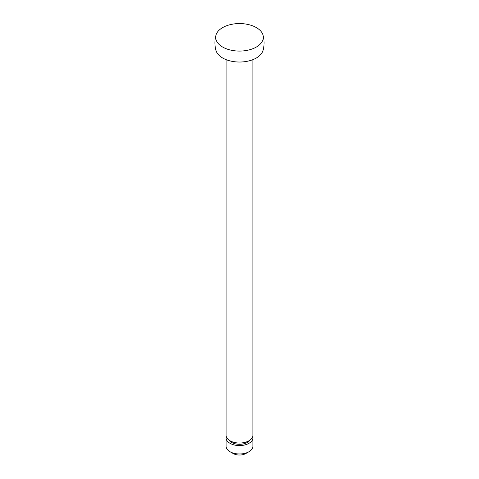 <?xml version="1.0" encoding="UTF-8"?>
<svg xmlns="http://www.w3.org/2000/svg" width="479" height="479" viewBox="0 0 479 479"><rect width="100%" height="100%" fill="white"/><g stroke="black" fill="none" stroke-linecap="round" stroke-linejoin="round"><path stroke-width="0.72" d="M252.912 59.641L252.912 435.285A13.412 7.748 180 0 1 244.631 442.44A13.412 7.748 180 0 1 230.016 440.758A13.412 7.748 180 0 1 226.088 435.285L226.088 59.641M249.942 440.147A11.179 6.455 180 0 1 231.597 442.404A11.179 6.455 180 0 1 229.058 440.147M252.732 436.561A13.412 7.748 180 0 1 252.912 437.836A13.412 7.748 180 0 1 244.631 444.991A13.412 7.748 180 0 1 230.016 443.315A13.412 7.748 180 0 1 226.088 437.836A13.412 7.748 180 0 1 226.268 436.561M252.912 437.836L252.912 446.236A13.412 7.748 180 0 1 248.984 451.715A13.412 7.748 180 0 1 230.016 451.715L230.016 451.715A13.412 7.748 180 0 1 226.088 446.236L226.088 437.836M248.984 451.715L245.823 453.535A8.945 5.161 180 0 1 233.177 453.535L230.016 451.715L233.177 453.535M263.007 35.063C264.456 40.218 264.456 45.373 263.007 50.529A23.824 13.753 180 0 1 246.775 61.372A23.824 13.753 180 0 1 222.651 58.001A23.824 13.753 180 0 1 215.993 50.529C214.544 45.373 214.544 40.218 215.993 35.063A23.824 13.753 180 0 1 232.225 24.219A23.824 13.753 180 0 1 256.349 27.59A23.824 13.753 180 0 1 263.007 35.063A23.824 13.753 180 0 1 250.397 49.553A23.824 13.753 180 0 1 222.651 47.05A23.824 13.753 180 0 1 215.993 35.063"/></g></svg>
